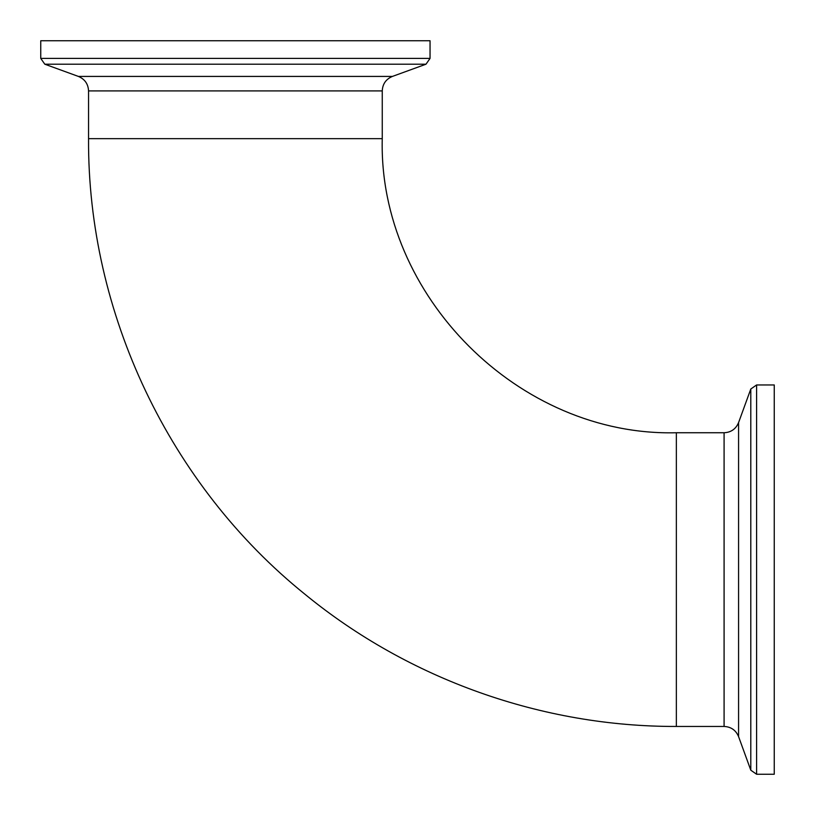 <?xml version="1.0" encoding="UTF-8"?>
<svg xmlns="http://www.w3.org/2000/svg" width="815" height="815" viewBox="0 0 815 815"><rect width="100%" height="100%" fill="white"/><g stroke="black" fill="none" stroke-linecap="round" stroke-linejoin="round"><path stroke-width="1.22" d="M88.55 138.652L382.255 138.652C378.201 295.804 519.196 436.799 676.348 432.745L676.348 726.45L676.348 432.745L724.087 432.745L724.087 726.45L676.348 726.45C542.362 726.817 408.916 679.364 305.238 594.492C169.469 485.251 87.541 312.94 88.55 138.652L382.255 138.652L382.255 90.913L88.55 90.913L88.55 138.652M756.595 774.25L756.595 384.955L774.25 384.955L774.25 774.25L756.595 774.25L750.798 770.195L750.798 389.01L738.573 422.598L738.573 736.597C735.874 730.189 731.045 726.807 724.087 726.45M430.045 58.405L40.75 58.405L40.75 40.75L430.045 40.75L430.045 58.405L425.99 64.202L44.805 64.202L78.403 76.427L392.402 76.427C385.984 79.126 382.602 83.955 382.255 90.913M738.573 422.598C735.874 429.016 731.045 432.398 724.087 432.745M738.573 736.597L750.798 770.195M756.595 384.955L750.798 389.01M78.403 76.427C84.811 79.126 88.193 83.955 88.55 90.913M392.402 76.427L425.99 64.202M40.75 58.405L44.805 64.202"/></g></svg>
